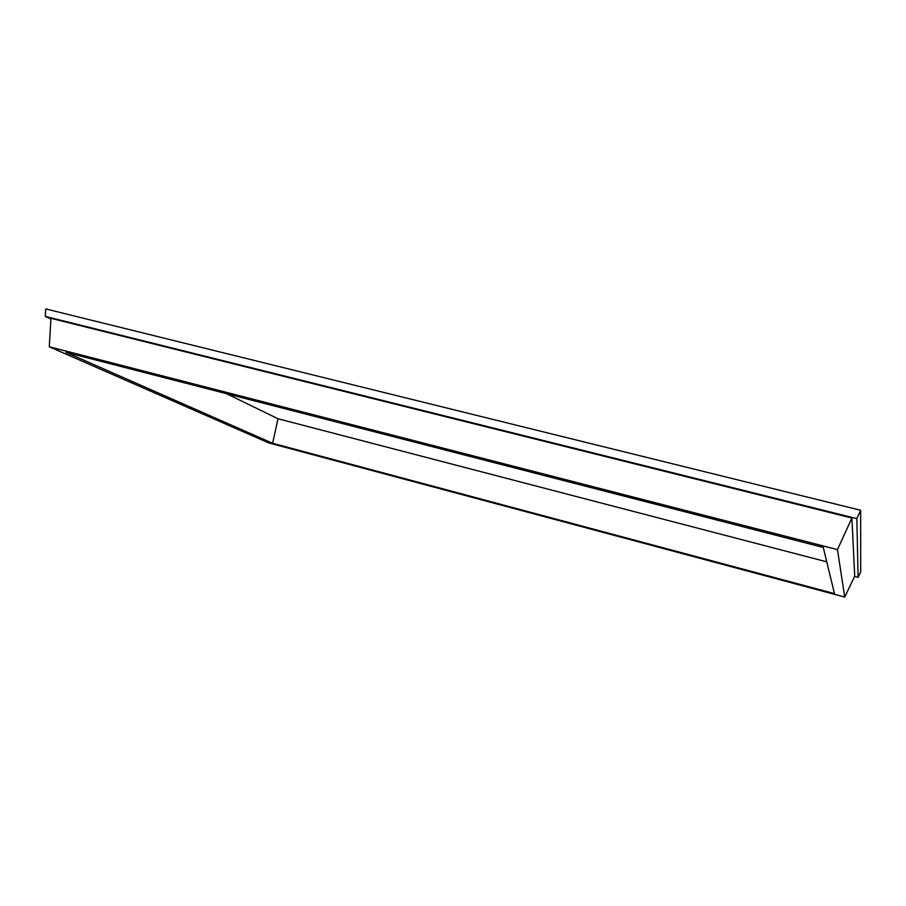<?xml version="1.0" encoding="UTF-8"?>
<svg xmlns="http://www.w3.org/2000/svg" width="906" height="906" viewBox="0 0 906 906"><rect width="100%" height="100%" fill="white"/><g stroke="black" fill="none" stroke-linecap="round" stroke-linejoin="round"><path stroke-width="1.36" d="M50.906 319.048L45.3 316.398L45.742 308.923L860.655 510.271L856.838 518.617L858.107 577.382L854.585 576.454M860.655 510.271L860.7 571.946L858.107 577.382M826.77 561.833L278.006 418.753L226.466 393.68M823.282 547.462L834.46 593.6L272.593 443.283L65.979 352.321L823.282 547.462M837.472 549.602L844.72 597.077L268.629 442.864L49.286 346.783L837.472 549.602L851.9 518.028L854.709 576.193L844.72 597.077M49.286 346.783L50.951 318.334L851.9 518.028M45.3 316.398L856.838 518.617M272.593 443.283L278.006 418.753"/></g></svg>

